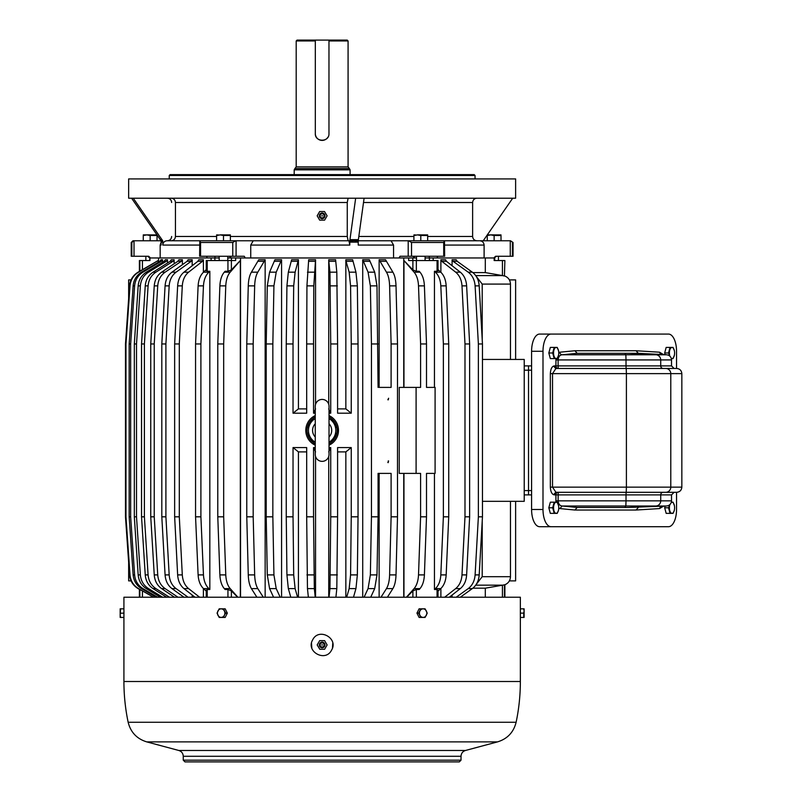 <?xml version="1.0" encoding="UTF-8"?>
<svg xmlns="http://www.w3.org/2000/svg" width="802" height="802" viewBox="0 0 802 802"><rect width="100%" height="100%" fill="white"/><g stroke="black" fill="none" stroke-linecap="round" stroke-linejoin="round"><path stroke-width="1.2" d="M509.38 279.898L515.626 279.898L515.626 359.446M515.626 501.33L515.626 580.879L509.38 580.879M329.02 445.21A16.341 16.341 0 0 0 329.02 415.566L338.484 430.393L329.02 445.21M315.256 415.566A16.341 16.341 0 0 0 315.256 445.21L305.803 430.393L315.256 415.566M352.84 261.292L346.053 261.292L345.852 259.718L352.639 259.718L355.948 272.179L357.361 285.873L358.033 343.968L351.246 343.968L351.246 413.19L337.592 413.19L337.592 343.968L330.725 343.968L330.725 413.19L329.02 413.19M315.256 413.19L313.552 413.19L313.552 343.968L306.685 343.968L306.685 413.19L293.031 413.19L293.031 343.968L286.254 343.968L286.254 516.819L293.031 516.819L293.031 447.586L306.685 447.586L306.685 516.819L313.552 516.819L313.552 447.586L315.256 447.586M328.73 451.887L330.725 447.586L329.02 447.586M330.725 447.586L330.725 516.819L337.592 516.819L337.592 447.586L351.246 447.586L351.246 516.819L358.033 516.819L358.033 343.968M345.852 259.718L345.852 408.89L351.246 413.19M345.852 408.89L337.592 408.89M335.677 261.292L328.81 261.292L328.73 259.718L335.597 259.718L336.82 272.179L329.953 272.179L330.725 343.968M337.592 343.968L336.82 272.179M328.81 261.292L329.953 272.179M328.73 259.718L328.73 404.338M328.73 408.89L330.725 413.19M315.547 408.89L313.552 413.19M313.552 343.968L313.803 285.873L315.547 259.718L315.547 404.338M313.803 285.873L306.935 285.873L306.685 343.968M306.935 285.873L308.68 259.718L315.547 259.718M306.685 408.89L298.434 408.89L293.031 413.19M293.031 343.968L293.702 285.873L295.116 272.179L298.434 259.718L298.434 408.89M293.702 285.873L286.926 285.873L286.254 343.968M290.795 597.219L288.329 588.598L295.116 588.598L293.702 574.904L293.031 516.819M286.254 516.819L286.926 574.904L288.329 588.598M286.926 285.873L288.329 272.179L291.647 259.718L298.434 259.718M298.434 597.219L298.434 451.887L293.031 447.586M297.582 597.219L295.116 588.598M298.434 451.887L306.685 451.887M308.369 597.219L307.457 588.598L314.324 588.598L313.552 516.819M306.685 516.819L307.457 588.598M315.547 451.887L313.552 447.586M315.236 597.219L314.324 588.598M315.547 456.438L315.547 597.219M328.73 456.438L328.73 597.219M329.041 597.219L329.953 588.598L336.82 588.598L337.592 516.819M330.725 516.819L329.953 588.598M335.908 597.219L336.82 588.598M337.592 451.887L345.852 451.887L351.246 447.586M345.852 451.887L345.852 597.219M346.695 597.219L349.161 588.598L355.948 588.598L357.361 574.904L358.033 516.819M351.246 516.819L350.574 574.904L349.161 588.598M353.481 597.219L355.948 588.598M357.361 285.873L350.574 285.873L351.246 343.968M350.574 285.873L349.161 272.179L346.053 261.292M438.022 270.725L438.022 260.55L416.348 260.55L416.348 271.276L419.185 271.276L419.997 272.179C422.634 275.327 424.108 279.888 424.408 285.873L426.504 343.968L420.599 343.968L420.599 387.396L399.246 387.396L399.246 473.391L420.599 473.391L420.599 516.819L418.514 574.904C418.213 580.889 416.739 585.45 414.103 588.598L419.997 588.598L419.185 589.5L416.348 589.5L412.89 590.894L412.89 597.219M403.747 257.973L403.747 387.396M349.792 242.134L358.223 242.134L358.223 245.071L393.551 245.071L391.055 240.77L408.208 240.77L408.208 256.249L400.038 256.249L399.035 257.973L245.242 257.973L250.735 257.973L250.735 245.071L253.231 240.77L348.95 240.77L349.792 245.071L349.802 240.77L358.233 240.77L358.233 241.442L354.013 242.134L349.802 241.442M403.747 473.391L403.747 597.219M281.572 597.219L281.572 259.718L274.946 259.718L269.582 272.179L267.297 285.873L266.204 343.968L266.204 516.819L272.84 516.819L272.84 343.968L266.204 343.968M265.151 597.219L265.151 259.718L258.755 259.718L251.407 272.179C249.522 275.327 248.48 279.888 248.269 285.873L246.775 343.968L246.775 516.819L248.269 574.904C248.48 580.889 249.522 585.45 251.407 588.598L256.881 597.219M379.125 387.396L391.105 387.396L391.105 343.968L389.612 285.873C389.401 279.888 388.358 275.327 386.474 272.179L379.125 259.718L379.125 387.396M387.406 597.219L392.88 588.598C394.754 585.45 395.797 580.889 396.018 574.904L397.501 516.819L397.501 343.968L396.018 285.873C395.797 279.888 394.754 275.327 392.88 272.179L385.521 259.718L379.125 259.718M396.018 574.904L389.612 574.904L391.105 516.819L391.105 473.391L378.073 473.391L379.125 473.391L379.125 597.219M378.073 387.396L376.99 285.873L374.704 272.179L369.341 259.718L362.715 259.718L362.715 597.219M416.098 387.396L416.098 473.391M403.957 387.396L403.957 260.51L412.89 269.883L416.348 271.276M416.348 260.55L408.639 260.55L408.639 257.973L412.819 257.973L412.819 260.55M240.53 257.973L240.53 597.219M406.664 597.219L412.89 590.894M403.957 473.391L403.957 597.219M273.572 597.219L269.582 588.598L276.209 588.598L273.923 574.904L272.84 516.819M273.923 574.904L267.297 574.904L269.582 588.598M267.297 574.904L266.204 516.819M281.572 259.718L276.209 272.179L269.582 272.179M272.84 343.968L273.923 285.873L276.209 272.179M280.199 597.219L276.209 588.598M265.151 259.718L257.803 272.179L251.407 272.179M248.269 574.904L254.665 574.904L253.181 516.819L253.181 343.968L254.665 285.873C254.876 279.888 255.928 275.327 257.803 272.179M254.665 574.904C254.876 580.889 255.928 585.45 257.803 588.598L251.407 588.598M263.277 597.219L257.803 588.598M381 597.219L386.474 588.598L392.88 588.598M389.612 574.904C389.401 580.889 388.358 585.45 386.474 588.598M378.073 473.391L378.073 516.819L371.446 516.819L370.364 574.904L368.068 588.598L374.704 588.598L376.99 574.904L378.073 516.819M370.714 597.219L374.704 588.598M364.078 597.219L368.068 588.598M376.99 285.873L370.364 285.873L371.446 343.968L371.446 516.819M370.364 285.873L368.068 272.179L362.715 259.718M406.413 597.219L414.103 588.598M426.504 343.968L426.504 387.396L435.095 387.396L435.095 473.391L426.504 473.391L426.504 516.819L420.599 516.819M424.408 285.873L418.514 285.873L420.599 343.968M418.514 285.873C418.213 279.888 416.739 275.327 414.103 272.179L403.957 260.51M472.859 588.187L485.3 588.187L485.3 597.219M452.097 595.044L452.097 597.219M460.318 597.219L472.318 588.598C476.438 585.45 478.734 580.889 479.195 574.904L482.463 516.819L482.463 343.968L479.195 285.873C478.734 279.888 476.438 275.327 472.318 272.179L457.16 261.292L456.188 259.718L452.097 259.718L452.097 265.733M433.18 260.55L433.18 257.973L429.401 257.973L485.3 257.973L485.3 272.59L472.859 272.59M449.32 597.219L460.328 588.598C464.107 585.45 466.213 580.889 466.634 574.904L469.631 516.819L469.631 343.968L466.634 285.873C466.213 279.888 464.107 275.327 460.328 272.179L446.423 261.292L445.541 259.718L440.889 259.718L440.889 272.279M440.889 588.498L440.889 597.219M429.19 256.249L429.401 257.973L425.09 257.973L429.401 257.973L429.401 260.55M415.105 256.249L412.819 257.973L416.489 257.973L393.551 257.973L393.551 245.071M229.171 256.249L231.457 257.973L227.788 257.973L235.648 257.973L235.648 260.55L206.254 260.55L206.254 270.725M240.329 597.219L240.329 260.51L231.397 269.883L227.938 271.276L225.091 271.276L224.279 272.179C221.643 275.327 220.179 279.888 219.878 285.873L217.783 343.968L217.783 516.819L223.678 516.819L225.773 574.904C226.074 580.889 227.537 585.45 230.184 588.598L237.873 597.219M237.623 597.219L231.397 590.894L231.397 597.219M131.578 198.204L515.626 198.204L515.626 178.916L128.651 178.916L128.651 198.204L131.578 198.204L160.651 240.189L161.112 239.658L162.325 240.189L162.726 241.442L161.894 242.134L162.786 242.134L162.786 245.071C163.037 242.455 164.44 241.021 167.006 240.77L199.788 240.77L199.628 256.249L244.239 256.249L245.242 257.973L231.457 257.973L231.457 260.55M206.475 256.249L207.267 257.973L219.187 257.973L214.876 257.973L214.876 260.55M215.086 256.249L214.876 257.973L211.096 257.973L211.096 260.55M207.267 257.973L158.565 257.973L158.565 262.084M162.565 262.274L162.565 259.718L161.072 259.718L159.899 261.292L141.483 272.179C136.49 275.327 133.703 279.888 133.132 285.873L129.162 343.968L129.162 516.819L133.132 574.904C133.703 580.889 136.49 585.45 141.483 588.598L156.069 597.219M167.508 262.996L167.508 259.718L165.322 259.718L164.179 261.292L146.295 272.179C141.433 275.327 138.726 279.888 138.175 285.873L134.325 343.968L134.325 516.819L138.175 574.904C138.726 580.889 141.433 585.45 146.295 588.598L160.46 597.219M174.134 263.788L174.134 259.718L171.287 259.718L170.184 261.292L153.032 272.179C148.37 275.327 145.774 279.888 145.242 285.873L141.543 343.968L141.543 516.819L145.242 574.904C145.774 580.889 148.37 585.45 153.032 588.598L166.615 597.219M182.395 264.69L182.395 259.718L178.906 259.718L177.864 261.292L161.613 272.179C157.202 275.327 154.746 279.888 154.245 285.873L150.746 343.968L150.746 516.819L154.235 516.819L154.235 343.968L150.746 343.968M182.395 596.087L182.395 597.219M192.179 265.733L192.179 259.718L188.089 259.718L187.117 261.292L171.959 272.179C167.849 275.327 165.553 279.888 165.082 285.873L161.814 343.968L161.814 516.819L165.904 516.819L165.904 343.968L161.814 343.968M192.179 595.044L192.179 597.219M203.397 272.279L203.397 259.718L198.746 259.718L197.853 261.292L183.949 272.179C180.179 275.327 178.074 279.888 177.643 285.873L174.646 343.968L174.646 516.819L179.297 516.819L179.297 343.968L174.646 343.968M203.397 588.498L203.397 597.219M158.205 262.294L158.205 260.51L138.556 272.179C133.443 275.327 130.596 279.888 130.014 285.873L125.964 343.968L125.964 516.819L130.014 574.904C130.596 580.889 133.443 585.45 138.556 588.598L153.453 597.219L142.435 590.894L142.435 597.219M158.205 260.51L138.074 272.179C132.962 275.327 130.114 279.888 129.533 285.873L125.483 343.968L125.483 516.819L129.533 574.904C130.114 580.889 132.962 585.45 138.074 588.598L138.556 588.598M139.398 271.407L139.398 260.55L149.944 260.55L149.944 257.973L149.583 260.55M444.649 245.071L484.107 245.071C483.806 242.415 482.333 240.981 479.676 240.77L510.262 240.77L510.262 256.249L495.586 256.249L493.832 257.973L494.694 257.973L494.694 260.55M496.498 256.249L494.162 257.973L494.162 260.55L502.433 260.55L502.433 275.567L485.3 272.59M485.3 588.187L502.433 585.209L502.433 597.219M253.181 343.968L246.775 343.968M253.181 516.819L246.775 516.819M397.501 516.819L391.105 516.819M397.501 343.968L391.105 343.968M378.073 343.968L371.446 343.968M387.847 399.757L388.629 398.243L388.238 399.857M388.238 462.634L388.238 460.919M387.847 462.533L388.629 461.02M426.504 516.819L424.408 574.904C424.108 580.889 422.634 585.45 419.997 588.598M437.06 260.55L437.06 271.276L434.453 271.276L434.453 387.396M434.453 473.391L434.453 589.5L435.436 588.598L440.779 588.598L438.022 591.134M437.541 590.894L437.06 589.5L434.453 589.5M437.06 271.276L437.541 269.883M476.208 584.437L482.202 576.688L510.473 576.688C510.283 580.538 508.418 583.224 504.879 584.748L502.433 585.209M456.218 597.219L468.228 588.598L472.318 588.598M479.195 574.904L475.105 574.904C474.634 580.889 472.348 585.45 468.228 588.598M475.105 574.904L478.373 516.819L482.463 516.819M479.195 285.873L475.105 285.873L478.373 343.968L478.373 516.819M475.105 285.873C474.634 279.888 472.348 275.327 468.228 272.179L453.07 261.292L452.097 259.718M504.438 276.028L504.879 260.55L504.438 276.028L502.433 275.567M444.669 597.219L455.676 588.598L460.328 588.598M466.634 574.904L461.992 574.904C461.561 580.889 459.456 585.45 455.676 588.598M461.992 574.904L464.99 516.819L469.631 516.819M466.634 285.873L461.992 285.873L464.99 343.968L464.99 516.819M461.992 285.873C461.561 279.888 459.456 275.327 455.676 272.179L441.772 261.292L440.889 259.718M438.022 269.642L440.779 272.179L435.436 272.179L434.453 271.276M440.779 588.598C444.007 585.45 445.802 580.889 446.173 574.904L448.729 516.819L448.729 343.968L446.173 285.873C445.802 279.888 444.007 275.327 440.779 272.179M225.773 574.904L219.878 574.904C220.179 580.889 221.643 585.45 224.279 588.598L225.091 589.5L227.938 589.5L231.397 590.894M240.329 260.51L230.184 272.179C227.537 275.327 226.074 279.888 225.773 285.873L223.678 343.968L223.678 516.819M206.254 591.134L203.497 588.598L208.841 588.598L209.833 589.5L207.217 589.5L206.736 590.894M207.217 260.55L207.217 271.276L209.833 271.276L208.841 272.179C205.623 275.327 203.828 279.888 203.457 285.873L198.114 285.873L195.558 343.968L195.558 516.819L198.114 574.904C198.475 580.889 200.269 585.45 203.497 588.598M198.114 285.873C198.475 279.888 200.269 275.327 203.497 272.179L206.254 269.642M207.217 271.276L206.736 269.883M162.565 259.718L161.382 261.292L142.977 272.179L141.483 272.179M133.132 574.904L134.616 574.904L130.656 516.819L130.656 343.968L134.616 285.873C135.187 279.888 137.974 275.327 142.977 272.179M134.616 574.904C135.187 580.889 137.974 585.45 142.977 588.598L141.483 588.598M157.553 597.219L142.977 588.598M167.508 259.718L166.365 261.292L148.48 272.179L146.295 272.179M138.175 574.904L140.36 574.904L136.51 516.819L136.51 343.968L140.36 285.873C140.911 279.888 143.618 275.327 148.48 272.179M140.36 574.904C140.911 580.889 143.618 585.45 148.48 588.598L146.295 588.598M162.636 597.219L148.48 588.598M174.134 259.718L173.042 261.292L155.879 272.179L153.032 272.179M145.242 574.904L148.089 574.904L144.4 516.819L144.4 343.968L148.089 285.873C148.621 279.888 151.217 275.327 155.879 272.179M148.089 574.904C148.621 580.889 151.217 585.45 155.879 588.598L153.032 588.598M169.473 597.219L155.879 588.598M174.485 597.219L161.613 588.598L165.112 588.598C160.691 585.45 158.235 580.889 157.733 574.904L154.235 516.819M157.733 574.904L154.245 574.904C154.746 580.889 157.202 585.45 161.613 588.598M154.245 574.904L150.746 516.819M182.395 259.718L181.352 261.292L165.112 272.179L161.613 272.179M154.235 343.968L157.733 285.873C158.235 279.888 160.691 275.327 165.112 272.179M177.974 597.219L165.112 588.598M183.969 597.219L171.959 588.598L176.059 588.598C171.939 585.45 169.643 580.889 169.172 574.904L165.904 516.819M169.172 574.904L165.082 574.904C165.553 580.889 167.849 585.45 171.959 588.598M165.082 574.904L161.814 516.819M192.179 259.718L191.217 261.292L176.059 272.179L171.959 272.179M165.904 343.968L169.172 285.873C169.643 279.888 171.939 275.327 176.059 272.179M188.059 597.219L176.059 588.598M194.966 597.219L183.949 588.598L188.6 588.598C184.821 585.45 182.716 580.889 182.295 574.904L179.297 516.819M182.295 574.904L177.643 574.904C178.074 580.889 180.179 585.45 183.949 588.598M177.643 574.904L174.646 516.819M203.397 259.718L202.505 261.292L188.6 272.179L183.949 272.179M179.297 343.968L182.295 285.873C182.716 279.888 184.821 275.327 188.6 272.179M199.608 597.219L188.6 588.598M130.014 574.904L129.533 574.904C130.114 580.889 132.962 585.45 138.074 588.598L142.435 590.894M161.072 259.718L159.899 261.292L161.382 261.292M504.438 260.55L502.433 260.55M446.173 574.904L440.819 574.904C440.458 580.889 438.664 585.45 435.436 588.598M440.819 574.904L443.376 516.819L443.376 343.968L440.819 285.873C440.458 279.888 438.664 275.327 435.436 272.179M482.202 576.688L482.202 521.531M482.463 501.33L524.227 501.33L524.227 359.446L482.463 359.446M482.202 339.246L482.202 284.088L476.208 276.339M482.463 343.968L478.373 343.968M469.631 343.968L464.99 343.968M448.729 343.968L443.376 343.968M448.729 516.819L443.376 516.819M209.833 271.276L209.833 589.5M219.878 574.904L217.783 516.819M223.678 343.968L217.783 343.968M203.457 285.873L200.901 343.968L195.558 343.968M200.901 343.968L200.901 516.819L195.558 516.819M198.114 574.904L203.457 574.904L200.901 516.819M203.457 574.904C203.828 580.889 205.623 585.45 208.841 588.598M130.656 343.968L129.162 343.968M130.656 516.819L129.162 516.819M136.51 343.968L134.325 343.968M136.51 516.819L134.325 516.819M144.4 343.968L141.543 343.968M144.4 516.819L141.543 516.819M130.014 285.873L129.533 285.873C130.114 279.888 132.962 275.327 138.074 272.179L138.556 272.179M531.586 365.892L528.528 365.892L528.528 490.583L528.528 365.892L524.227 365.892M524.227 494.884L528.528 494.884L528.528 490.583L528.528 494.884L531.586 494.884M128.651 562.252L128.651 580.879L131.057 580.879M128.651 298.524L128.651 279.898L131.057 279.898M162.325 240.189L133.252 198.204M355.657 198.204L349.883 240.189L354.173 239.658L358.314 240.189L364.098 198.204M483.235 240.77L512.709 198.204M162.786 242.134L162.726 241.442M171.217 198.204C173.783 198.455 175.187 199.888 175.438 202.505L175.438 236.47C175.187 239.086 173.783 240.52 171.217 240.77L216.61 240.77L216.61 235.517L220.189 234.896L223.277 235.447M358.314 240.189L358.233 240.77L391.055 240.77M358.223 242.134L358.233 241.442M160.651 240.189L162.726 240.77M131.839 242.485L131.227 242.485L131.227 256.249L131.839 256.249L131.839 242.485L133.754 240.77L161.052 240.77L161.894 242.134L161.102 242.134L161.052 241.442M223.487 240.77L223.487 235.517L230.375 235.517L230.375 240.77L253.231 240.77M199.898 240.77L236.079 240.77L236.079 256.249M230.375 236.47L347.266 236.47L347.266 202.505L348.108 198.204M349.883 240.189L349.802 240.77M200.57 256.249L200.57 242.485L199.788 240.77M200.57 242.485L232.75 242.485L235.718 240.77M493.832 257.973L484.107 257.973L484.107 245.071M144.992 256.249L147.779 256.249L149.583 257.973L160.169 257.973L160.169 245.071L161.102 242.425M408.208 256.249L411.526 256.249L411.526 242.485L443.717 242.485L444.488 240.77L478.954 240.77M411.526 256.249L444.649 256.249L444.488 240.77L408.559 240.77L411.526 242.485M510.523 240.77L513.049 242.485L510.262 240.77M510.262 256.249L513.049 256.249L513.049 242.485M131.839 256.249L148.691 256.249L150.455 257.973M170.104 174.615L474.182 174.615L475.045 175.478L169.242 175.478L170.104 174.615M133.754 240.77L132.952 240.77L133.754 240.77M498.664 256.249L495.586 256.249M430.664 240.77L444.388 240.77M437.802 256.249L437.01 257.973M347.266 236.47L348.108 240.77M160.169 245.071L161.102 245.071L161.102 242.134M311.788 647.846L311.517 643.284M332.76 643.284L332.489 647.846M329.02 417A15.048 15.048 0 0 1 329.02 443.777M315.256 443.777A15.048 15.048 0 0 1 315.256 417M315.256 441.832L315.256 454.463A6.877 6.877 0 0 0 322.143 461.35A6.877 6.877 0 0 0 329.02 454.463L329.02 406.313A6.877 6.877 0 0 0 322.143 399.426A6.877 6.877 0 0 0 315.256 406.313L315.256 418.945M315.256 454.463L315.256 406.313M348.078 166.876L296.199 166.876L294.935 168.53L349.341 168.53L348.078 166.876L348.078 40.962L328.97 40.962L328.97 40.1L347.216 40.1L348.078 40.962M296.199 166.876L296.199 40.962L297.061 40.1L315.316 40.1L315.316 133.573A6.827 6.827 0 0 0 327.958 137.152M315.316 133.573C314.885 142.385 329.391 142.385 328.97 133.573L328.97 40.1L315.316 40.1L315.316 40.962L296.199 40.962M349.341 168.53L350.093 169.823L294.194 169.823L294.935 168.53M676.537 368.469L676.537 351.276A17.203 8.04 90 0 0 668.487 334.073L539.636 334.073A17.203 8.04 90 0 0 531.586 351.276L531.586 509.501A17.203 8.04 90 0 0 539.636 526.703L668.487 526.703A17.203 8.04 90 0 0 676.537 509.501L676.537 492.308M551.034 334.073A17.203 8.04 90 0 0 542.994 351.276L542.994 509.501A17.203 8.04 90 0 0 551.034 526.703M626.212 492.308L626.402 487.145L552.528 487.145L555.846 492.177L556.799 492.308L676.677 492.308C679.815 491.997 681.54 490.283 681.84 487.145L681.84 373.632C681.54 370.494 679.815 368.78 676.677 368.469L556.799 368.469A2.576 2.276 90 0 1 554.523 365.892L558.102 365.892L558.192 368.469A2.576 2.276 90 0 1 555.916 365.892L555.976 358.584M577.169 507.455L562.152 506.002L559.876 508.578L574.924 510.032L577.169 507.455L628.848 507.455L655.956 506.002L562.152 506.002C559.836 505.781 558.483 504.057 558.102 500.849L558.192 492.308A2.576 2.276 -90 0 0 555.916 494.884L555.916 500.849L626.021 500.849L626.021 494.884L671.525 494.884L674.101 492.308M626.111 368.469L626.021 365.892L660.718 365.892A2.576 2.516 -90 0 0 663.234 368.469L674.101 368.469L671.525 365.892L671.525 359.928L626.021 359.928L625.841 354.775L624.818 353.321L577.169 353.321L574.924 350.745L636.076 350.745L638.302 353.321M628.848 353.321L655.956 354.775L666.632 354.775L638.843 353.321L624.818 353.321M624.818 507.455L625.841 506.002L626.021 500.849L660.718 500.849L660.718 494.884A2.576 2.516 -90 0 1 663.234 492.308L665.75 492.308A5.163 5.033 -90 0 0 670.783 487.145L670.783 373.632A5.163 5.033 -90 0 0 665.75 368.469M555.916 359.928L558.102 359.928L558.102 365.892L626.021 365.892L626.021 359.928L558.102 359.928C558.483 356.72 559.836 354.995 562.152 354.775A2.576 2.276 84.5 0 1 559.876 352.198L574.924 350.745M681.84 487.145L626.402 487.145L626.402 373.632L552.528 373.632L555.846 368.599L556.799 368.469M666.632 506.002C669.62 505.571 671.254 503.856 671.525 500.849L660.718 500.849A5.163 5.033 90 0 1 655.956 506.002L666.632 506.002L628.848 507.455M638.302 507.455L636.076 510.032L574.924 510.032M660.668 354.464L659.515 352.198L663.565 354.614M556.799 492.308L554.523 494.884L553.591 494.694C551.686 493.852 550.603 491.335 550.342 487.145L550.342 373.632C550.603 369.441 551.686 366.925 553.591 366.083L554.523 365.892M660.668 506.313L659.515 508.578L636.076 510.032M554.192 347.406L552.678 352.99L548.819 352.99L550.332 347.406L557.21 347.406L558.533 350.755A5.564 2.607 90 0 0 556.267 347.436A5.564 2.607 90 0 0 553.871 350.324A5.564 2.607 90 0 0 554.904 357.872A5.564 2.607 90 0 0 558.433 355.657A5.564 2.607 90 0 0 558.543 355.216L558.533 355.226A5.564 2.607 90 0 0 558.543 350.765L558.533 350.745M548.819 352.99L550.332 358.584L554.192 358.584L552.678 352.99M558.543 355.216L557.21 358.584L554.192 358.584M670.031 347.406L668.527 352.99L664.668 352.99L666.171 347.406L673.048 347.406L674.382 350.755A5.564 2.607 90 0 0 672.116 347.436A5.564 2.607 90 0 0 669.71 350.324A5.564 2.607 90 0 0 669.85 356.128M664.668 352.99L665.129 354.705M668.527 352.99L669.79 356.078M671.264 358.334A5.564 2.607 90 0 0 674.281 355.657A5.564 2.607 90 0 0 674.382 355.216L673.048 358.584L671.344 358.584M674.382 355.216L674.372 355.246A5.564 2.607 90 0 0 674.382 350.765L674.372 350.745M671.344 502.192L673.048 502.192L674.382 505.551A5.564 2.607 90 0 0 671.264 502.443M665.129 506.082L664.668 507.786L668.527 507.786L670.031 513.37L666.171 513.37L664.668 507.786M669.79 504.699L668.527 507.786M669.85 504.648A5.564 2.607 90 0 0 669.71 505.12A5.564 2.607 90 0 0 670.753 512.668A5.564 2.607 90 0 0 674.281 510.453L673.048 513.37L670.031 513.37M674.382 510.012L674.372 510.032A5.564 2.607 90 0 1 674.281 510.453L674.382 510.022A5.564 2.607 90 0 0 674.382 505.561L674.372 505.531M554.192 502.192L552.678 507.786L548.819 507.786L550.332 502.192L557.21 502.192L558.533 505.551A5.564 2.607 90 0 0 556.267 502.232A5.564 2.607 90 0 0 553.871 505.12A5.564 2.607 90 0 0 554.904 512.668A5.564 2.607 90 0 0 558.433 510.453L558.533 510.022A5.564 2.607 90 0 0 558.543 505.561L558.533 505.531M548.819 507.786L550.332 513.37L554.192 513.37L552.678 507.786M558.543 510.012L558.533 510.032A5.564 2.607 90 0 1 558.433 510.453L557.21 513.37L554.192 513.37M312.71 639.796C318.775 627.304 338.805 638.252 331.577 650.101C325.512 662.592 305.472 651.645 312.71 639.796M461.02 760.176L183.257 760.176L184.981 761.9L459.305 761.9L461.02 760.176L461.02 756.286C461.2 753.349 462.684 751.404 465.481 750.471L497.551 741.88L146.726 741.88C136.861 738.832 130.666 732.296 128.16 722.271L516.117 722.271A198.214 198.214 0 0 0 520.358 681.499L520.358 617.43L523.726 617.43L523.756 613.029M441.722 761.9L439.326 761.9L441.722 761.9M434.163 761.9L439.326 761.9M423.175 761.9L412.589 761.9L423.175 761.9M407.426 761.9L388.519 761.9L407.426 761.9M383.366 761.9L388.519 761.9M328.589 761.9L333.752 761.9M358.113 761.9L360.118 761.9L358.113 761.9M520.358 681.499L123.919 681.499L123.919 597.219L520.358 597.219L520.358 608.828L523.726 608.828L524.107 611.064L523.726 613.129L520.358 613.129L520.358 617.43M520.338 614.773L520.358 609.69M123.949 611.475L123.919 616.568M323.126 214.024A2.065 2.065 0 0 0 320.329 214.846A2.065 2.065 0 0 0 321.151 217.643A2.065 2.065 0 0 0 323.948 216.821A2.065 2.065 0 0 0 323.126 214.024M322.574 215.828L321.712 215.828L322.574 215.828M324.489 211.527L327.106 215.828L324.62 220.129L319.657 220.129L317.171 215.828L319.657 211.527L324.489 211.527M320.78 218.324A2.837 2.837 0 0 1 319.647 214.475A2.837 2.837 0 0 1 323.497 213.342A2.837 2.837 0 0 1 324.63 217.192A2.837 2.837 0 0 1 320.78 218.324M321.151 646.763A2.065 2.065 0 0 0 323.948 645.941A2.065 2.065 0 0 0 323.126 643.134A2.065 2.065 0 0 0 320.329 643.956A2.065 2.065 0 0 0 321.151 646.763M321.712 644.948L322.574 644.948L321.712 644.948M319.787 649.249L317.171 644.948L319.657 640.648L324.62 640.648L327.106 644.948L324.62 649.249L319.787 649.249M323.497 642.452A2.837 2.837 0 0 1 324.63 646.312A2.837 2.837 0 0 1 320.78 647.435A2.837 2.837 0 0 1 319.647 643.585A2.837 2.837 0 0 1 323.497 642.452M227.187 234.906L226.635 234.906M216.61 234.896L218.685 235.006M220.209 234.876L230.375 234.896M227.788 260.55L227.788 256.249M219.187 260.55L219.187 256.249M416.95 613.129L419.095 617.43L425.08 617.43L427.235 613.129L425.08 608.828L419.095 608.828L416.95 613.129L418.634 613.129L420.779 617.43M420.779 608.828L418.634 613.129M419.877 611.074A4.281 3.709 90 0 0 421.351 616.878A4.281 3.709 90 0 0 426.383 615.184A4.281 3.709 90 0 0 424.91 609.37A4.281 3.709 90 0 0 419.877 611.074M427.666 240.77L427.666 235.517L420.789 235.517L420.789 240.77L413.912 240.77L413.912 235.517L417.491 234.896L420.579 235.447M424.489 234.906L423.927 234.906M413.942 234.876L415.987 235.006M417.511 234.876L427.666 234.896M425.09 260.55L425.09 256.249M416.489 260.55L416.489 256.249M487.255 240.77L487.255 235.517L490.834 234.896L494.132 235.517L494.132 240.77M501.009 240.77L501.009 235.517L494.132 235.517M487.285 234.876L490.764 234.896M490.844 234.876L501.009 234.896M498.433 260.55L498.433 256.249M143.267 240.77L143.267 235.517L146.846 234.896L150.154 235.517L150.154 240.77M157.032 240.77L157.032 235.517L150.154 235.517M153.844 234.906L153.282 234.906M143.267 234.896L146.786 234.896M146.866 234.876L157.032 234.896M145.854 260.55L145.854 256.249M520.358 608.828L520.358 613.129M524.107 608.828L524.107 617.43M123.919 617.43L120.561 617.43L120.17 615.194L120.561 608.828L123.919 608.828M123.919 613.129L120.521 613.229M120.17 617.43L120.17 608.828M227.327 613.129L225.182 617.43L219.197 617.43L217.051 613.129L219.197 608.828L225.182 608.828L227.327 613.129L225.653 613.129L223.497 608.828M223.497 617.43L224.43 615.194A4.281 3.709 -90 0 0 222.926 609.37A4.281 3.709 -90 0 0 217.903 611.074A4.281 3.709 -90 0 0 219.377 616.878A4.281 3.709 -90 0 0 224.4 615.184L225.653 613.129M337.351 285.873L330.484 285.873M286.926 574.904L293.702 574.904M306.935 574.904L313.803 574.904M330.484 574.904L337.351 574.904M350.574 574.904L357.361 574.904M314.324 272.179L307.457 272.179M315.477 261.292L308.61 261.292M295.116 272.179L288.329 272.179M298.234 261.292L291.447 261.292M355.948 272.179L349.161 272.179M412.89 260.55L412.89 269.883M281.251 261.292L274.615 261.292M264.71 261.292L258.314 261.292M385.962 261.292L379.567 261.292M369.662 261.292L363.035 261.292M419.997 272.179L414.103 272.179M231.397 260.55L231.397 269.883M142.435 260.55L142.435 269.883M416.348 589.5L416.348 597.219M273.923 285.873L267.297 285.873M254.665 285.873L248.269 285.873M396.018 285.873L389.612 285.873M392.88 272.179L386.474 272.179M376.99 574.904L370.364 574.904M374.704 272.179L368.068 272.179M424.408 574.904L418.514 574.904M437.06 589.5L437.06 597.219M475.726 585.159L502.764 585.159M457.16 261.292L453.07 261.292M502.764 275.617L475.726 275.617M446.423 261.292L441.772 261.292M227.938 589.5L227.938 597.219M224.279 588.598L230.184 588.598M230.184 272.179L224.279 272.179M227.938 260.55L227.938 271.276M208.841 272.179L203.497 272.179M207.217 589.5L207.217 597.219M166.365 261.292L164.179 261.292M173.042 261.292L170.184 261.292M181.352 261.292L177.864 261.292M191.217 261.292L187.117 261.292M202.505 261.292L197.853 261.292M139.839 589.5L139.839 597.219M139.839 260.55L139.839 271.276M504.438 584.748L504.438 597.219M472.318 272.179L468.228 272.179M482.202 284.088L510.473 284.088C510.283 280.239 508.418 277.552 504.879 276.028M460.328 272.179L455.676 272.179M446.173 285.873L440.819 285.873M225.773 285.873L219.878 285.873M134.616 285.873L133.132 285.873M140.36 285.873L138.175 285.873M148.089 285.873L145.242 285.873M157.733 285.873L154.245 285.873M169.172 285.873L165.082 285.873M182.295 285.873L177.643 285.873M524.227 370.193L531.586 370.193M524.227 490.583L531.586 490.583M160.33 239.658L162.014 239.658M349.943 239.658L358.374 239.658M162.786 245.071L199.628 245.071M175.438 236.47L216.61 236.47M175.438 202.505L347.266 202.505M358.815 236.47L413.912 236.47M363.507 202.505L472.629 202.505C472.889 199.888 474.323 198.455 476.929 198.204M232.75 256.249L232.75 242.485M250.735 245.071L349.792 245.071M427.666 236.47L472.629 236.47C472.889 239.086 474.323 240.51 476.929 240.77M443.717 256.249L443.717 242.485M512.448 256.249L512.448 242.485M134.014 256.249L134.014 240.77M329.02 418.574A13.674 13.674 0 0 1 329.02 442.203M315.256 442.203A13.674 13.674 0 0 1 315.256 418.574M329.02 423.747A9.564 9.564 0 0 1 329.02 437.03M315.256 437.03A9.564 9.564 0 0 1 315.256 423.747M531.586 351.276L542.994 351.276M531.586 509.501L542.994 509.501M626.212 368.469L626.402 373.632L681.84 373.632M577.169 353.321L562.152 354.775L655.956 354.775A5.163 5.033 90 0 1 660.718 359.928L660.718 365.892L671.525 365.892M554.523 494.884L626.021 494.884L626.111 492.308M550.342 487.145L552.528 487.145L552.528 373.632L550.342 373.632M668.758 368.469A2.576 2.276 90 0 1 668.106 368.369M636.076 350.745L659.515 352.198M558.753 352.599L559.876 352.198M555.846 368.599L553.591 366.083M555.846 492.177L553.591 494.694M559.876 508.578L558.753 508.177M555.976 502.192L555.916 500.849M663.565 506.162L659.515 508.578M668.106 492.408A2.576 2.276 90 0 1 668.758 492.308M183.257 760.176L183.257 756.286C183.077 753.349 181.593 751.404 178.796 750.471L465.481 750.471M183.257 756.286L461.02 756.286M438.022 590.051L438.022 597.219M206.254 590.051L206.254 597.219M139.398 589.37L139.398 597.219M504.879 584.748L504.879 597.219M510.473 576.688L510.473 501.33M510.473 359.446L510.473 284.088M171.648 236.47C171.397 239.086 169.964 240.51 167.347 240.77M131.227 242.485L132.952 240.77M472.629 236.47L472.629 202.505M171.648 202.505C171.397 199.888 169.964 198.455 167.347 198.204M169.242 178.916L169.242 175.478M475.045 178.916L475.045 175.478M294.194 174.615L294.194 169.823M350.093 174.615L350.093 169.823M666.632 354.775C669.62 355.206 671.254 356.92 671.525 359.928M671.525 500.849L671.525 494.884M123.919 681.499A198.214 198.214 0 0 0 128.16 722.271M516.117 722.271C513.611 732.296 507.425 738.832 497.551 741.88M178.796 750.471L146.726 741.88"/></g></svg>
